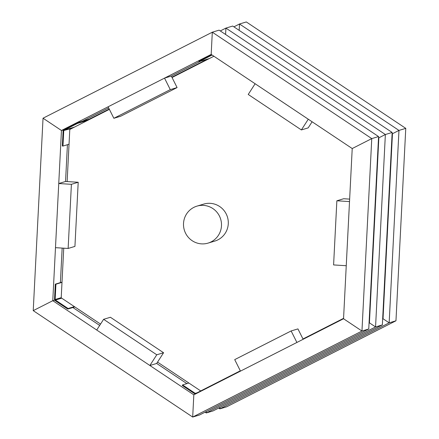 <?xml version="1.0" encoding="UTF-8"?>
<svg xmlns="http://www.w3.org/2000/svg" width="439" height="439" viewBox="0 0 439 439"><rect width="100%" height="100%" fill="white"/><g stroke="black" fill="none" stroke-linecap="round" stroke-linejoin="round"><path stroke-width="0.66" d="M220.301 30.944L225.909 28.096L385.365 134.515L378.852 137.824L369.418 322.846L375.559 326.94L369.418 322.846L369.062 323.027M361.955 331.039L192.688 417.05L199.493 415.003L368.755 328.987L361.955 331.039L368.755 328.987L378.566 136.562L371.762 138.609L352.221 148.541L211.175 54.414L61.455 130.493L52.779 300.704L193.824 394.831L343.545 318.752L361.955 331.039L343.545 318.752L352.221 148.541L371.762 138.609L361.955 331.039M199.493 415.003L192.688 417.05L193.824 394.831L192.688 417.05L33.232 310.636L52.779 300.704L54.666 300.133L52.779 300.704L33.232 310.636L43.038 118.206L61.455 130.493L63.485 129.884L61.455 130.493L43.038 118.206L212.306 32.195L219.105 30.148L378.566 136.562L371.762 138.609L212.306 32.195L211.175 54.414L212.306 32.195L219.105 30.148M375.559 326.94L206.292 412.951L213.091 410.904L382.358 324.893L375.559 326.94L382.358 324.893L392.164 132.463L385.365 134.515L375.559 326.94M213.091 410.904L206.292 412.951L206.363 411.508L206.292 412.951L205.095 412.155M291.134 330.951L296.896 342.453L240.473 371.125L234.711 359.623L291.134 330.951L297.933 328.904L303.135 339.287M343.561 318.368L330.852 324.833L330.995 325.123M330.885 324.904L303.02 339.062M240.358 370.9L209.776 386.446M100.547 324.081L61.208 297.829L63.737 248.183M67.134 181.576L69.79 129.472L109.382 109.349M240.314 370.807L200.716 390.929L157.541 362.115M343.561 318.341L302.976 338.968M172.044 77.511L213.903 56.236M196.93 206.138L203.729 204.091A19.305 18.976 73.2 0 1 227.468 217.096A19.305 18.976 73.2 0 1 214.869 241.06L208.07 243.107A19.305 18.976 73.2 0 1 191.025 239.881A19.305 18.976 73.2 0 1 183.787 221.08A19.305 18.976 73.2 0 1 196.93 206.138A19.305 18.976 73.2 0 1 220.669 219.149A19.305 18.976 73.2 0 1 208.07 243.107M389.157 322.841L219.895 408.852L226.694 406.805L395.962 320.794L389.157 322.841L395.962 320.794L405.768 128.364L398.969 130.416L392.45 133.725L398.969 130.416L389.157 322.841L383.022 318.747L389.157 322.841M226.694 406.805L219.895 408.852L219.966 407.408L219.895 408.852L218.699 408.056M392.115 133.5L392.45 133.725L392.098 133.835L392.45 133.725L383.022 318.747L382.66 318.928M211.126 386.035L209.343 386.578L195.887 393.41A0.642 0.631 73.2 0 1 195.256 393.371L182.58 384.915L188.863 383.022M182.58 384.915L182.234 385.447L194.911 393.909A1.29 1.268 -106.8 0 0 195.295 394.079M209.485 386.869L209.343 386.578M163.571 352.736L110.419 317.265L103.615 319.312L156.767 354.783L163.571 352.736L156.679 363.454L186.888 383.615L156.679 363.454L149.875 365.5L156.767 354.783M103.615 319.312L96.723 330.029L149.875 365.5M72.869 307.519L99.686 325.42L72.869 307.519M74.4 306.631L68.111 308.524L55.435 300.062A0.642 0.631 73.2 0 1 55.149 299.491L55.929 284.192L61.998 282.365M74.844 306.927L67.765 309.056L68.111 308.524M62.009 282.134L55.298 284.154L54.518 299.447A1.29 1.268 -106.8 0 0 55.089 300.6L67.765 309.056M55.298 284.154L55.929 284.192M74.932 246.405L78.202 182.262L71.403 184.314L68.133 248.458L74.932 246.405M78.202 182.262L65.548 181.477L67.425 144.716L65.548 181.477L58.749 183.529L55.479 247.667L68.133 248.458M58.749 183.529L71.403 184.314M62.157 248.084L60.395 282.617L62.157 248.084M69.038 144.228L62.969 146.055L63.748 130.762A0.642 0.631 73.2 0 1 64.094 130.229L77.549 123.392L87.877 120.275M91.082 118.651L77.259 122.816L63.803 129.653A1.29 1.268 -106.8 0 0 63.117 130.723L62.338 146.017L62.969 146.055M77.259 122.816L77.549 123.392M120.665 116.242L177.087 87.575L170.283 89.622L113.86 118.294L120.665 116.242M177.087 87.575L171.325 76.068L200.667 61.158L171.325 76.068L164.526 78.12L108.104 106.792L113.86 118.294M164.526 78.12L170.283 89.622M108.663 107.912L82.362 121.279L108.663 107.912M232.708 26.049L225.909 28.096L225.586 34.467L225.909 28.096L232.708 26.049L392.164 132.463L385.365 134.515L378.852 137.824L378.495 137.928L378.852 137.824L378.511 137.599M207.471 59.111L171.885 77.193L207.471 59.111M109.223 109.031L89.161 119.227L109.223 109.031M233.905 26.845L239.507 23.997L246.312 21.95L405.768 128.364L398.969 130.416L239.507 23.997L239.184 30.368L239.507 23.997L246.312 21.95M209.387 58.53L199.059 61.647L212.086 55.023M211.472 54.617L198.768 61.07L199.059 61.647M312.107 121.773L308.178 127.881L301.379 129.933L248.227 94.462L255.119 83.745L308.271 119.216L301.379 129.933M336.861 200.788L349.515 201.578L346.245 265.716L333.596 264.931L336.861 200.788L343.666 198.741L349.642 199.114M195.256 393.371L196.996 392.845M195.887 393.41L196.035 393.706M61.723 298.169L55.435 300.062L55.089 300.6M55.149 299.491L61.213 297.658M72.336 128.177L63.117 130.723M64.094 130.229L74.427 127.112"/></g></svg>
